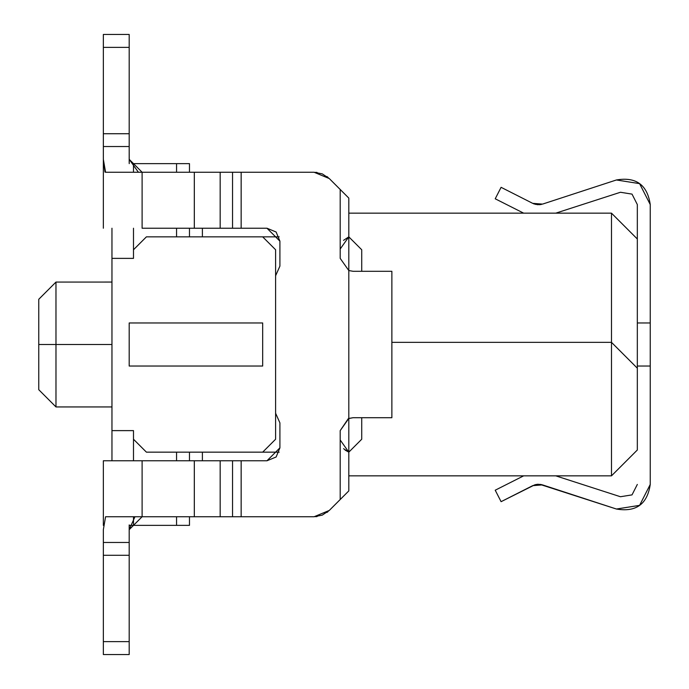 <?xml version="1.0" encoding="UTF-8"?>
<svg xmlns="http://www.w3.org/2000/svg" width="689" height="689" viewBox="0 0 689 689"><rect width="100%" height="100%" fill="white"/><g stroke="black" fill="none" stroke-linecap="round" stroke-linejoin="round"><path stroke-width="1.03" d="M637.325 204.564L637.325 238.997L637.325 204.564L632.02 194.117L637.325 204.564L632.02 194.117L620.444 192.265L555.747 213.159L620.444 192.265L632.02 194.117M534.371 204.056L533.587 203.755M535.327 204.34L539.711 204.685M539.728 204.685L541.511 204.392M541.563 204.375L537.523 204.702L532.683 203.341L501.092 187.322L532.683 203.341L542.527 204.108L616.405 179.975C636.068 176.634 647.341 184.824 650.244 204.547L650.244 484.453C647.341 504.176 636.068 512.366 616.405 509.025L539.754 484.324M538.488 484.264L537.549 484.298M537.506 484.298L535.439 484.634M534.836 484.798L501.092 501.678L495.219 490.206L523.666 475.841L495.219 490.206L501.092 501.678L532.683 485.659L542.527 484.892L537.523 484.298L532.683 485.659M620.444 496.735L555.747 475.841L620.444 496.735L632.02 494.883L620.444 496.735L632.02 494.883L637.325 484.436L632.02 494.883M540.744 484.453L542.501 484.892M495.219 198.794L501.092 187.322L495.219 198.794L523.666 213.159L495.219 198.794M542.527 484.892L616.405 509.025L639.59 505.364L650.244 484.453L650.244 322.969L637.325 322.969L650.244 322.969L650.244 204.547L639.59 183.636L616.405 179.975L542.527 204.108M650.244 366.031L637.325 366.031L650.244 366.031M202.394 236.844L202.394 228.231L202.394 236.844M202.394 460.769L202.394 452.156L202.394 460.769M611.487 475.841L348.806 475.841L611.487 475.841L611.487 342.347L391.869 342.347L611.487 342.347L611.487 213.159L348.806 213.159L611.487 213.159L637.325 238.997L611.487 213.159L611.487 342.347L637.325 368.184L611.487 342.347L611.487 475.841L637.325 450.003L611.487 475.841M637.325 450.003L637.325 238.997L637.325 450.003M241.15 516.75L314.055 516.75L232.537 516.75L241.15 516.75L241.159 460.769L232.537 460.769L232.537 516.75L142.106 516.75L142.106 460.769L103.35 460.769L103.35 525.406L103.35 460.769L266.988 460.769L276.125 456.988L279.906 447.85L279.906 422.874L275.6 413.245L279.906 422.874L279.906 447.85L266.988 460.769L241.15 460.769L241.15 516.75L314.055 516.75L329.282 510.446L348.806 490.912L348.806 418.447L348.806 452.156L361.725 439.237L361.725 417.706L361.725 439.237L348.806 452.156L343.578 448.694M391.869 417.706L391.869 271.294L391.869 417.706L353.113 417.706L348.806 418.447L353.113 417.706L391.869 417.706L391.869 271.294L353.113 271.294L348.806 270.553L348.806 418.447L353.113 417.706L348.324 418.628L340.194 430.625L340.194 439.978L348.806 452.156L348.806 490.912L340.194 499.525L340.194 430.625L348.806 418.447L348.806 236.844L361.725 249.762L361.725 271.294L361.725 249.762L348.806 236.844L348.806 270.553L340.194 258.375L340.194 189.475L329.282 178.554L314.055 172.25L241.15 172.25L241.15 228.231L266.988 228.231L279.906 241.15L279.906 266.126L275.6 275.755L279.906 266.126L279.906 241.15L276.125 232.012M279.174 236.844L262.681 236.844L275.6 249.762L275.6 439.237L262.681 452.156L279.174 452.156L146.412 452.156L133.494 439.237L133.494 460.769L133.494 430.625L111.962 430.625L111.962 460.769L111.962 258.375L133.494 258.375L133.494 228.231L133.494 249.762L146.412 236.844L279.174 236.844M133.494 163.637L189.475 163.637L189.475 172.25L189.475 163.637L133.494 163.637L133.494 171.776L133.494 163.637M111.962 228.231L111.962 258.375L111.962 228.231M129.222 525.362L133.494 525.362L129.222 525.362L129.188 529.669L129.188 524.932L129.188 654.55L129.188 529.669L142.106 516.75L105.572 516.75L194.324 516.75L194.324 460.769L142.106 460.769L142.106 516.75L105.572 516.75L103.35 529.669L105.572 516.75M189.475 452.156L189.475 460.769L189.475 452.156M189.475 516.75L189.475 525.362L133.494 525.362L176.556 525.362L176.556 516.75L176.556 525.362L189.475 525.362L189.475 516.75M189.475 228.231L189.475 236.844L189.475 228.231M176.556 236.844L176.556 228.231L176.556 236.844M176.556 172.25L176.556 163.637L176.556 172.25M176.556 460.769L176.556 452.156L176.556 460.769M133.494 517.275L133.494 525.362L133.494 517.275M111.962 344.5L55.981 344.5L55.981 406.941L55.981 344.5L111.962 344.5M111.962 406.941L55.981 406.941L38.756 389.707L38.756 299.284L55.973 282.068L55.981 344.5L38.756 344.5L38.756 299.284L38.756 389.707L38.756 344.5L55.981 344.5L55.973 282.068L111.962 282.059M262.681 452.156L275.6 439.237L275.6 249.762L262.681 236.844L146.412 236.844L133.494 249.762L133.494 258.375L111.962 258.375L111.962 430.625L133.494 430.625L133.494 439.237L146.412 452.156L262.681 452.156M129.188 366.031L129.188 322.969L262.681 322.969L262.681 366.031L129.188 366.031L262.681 366.031L262.681 322.969L129.188 322.969L129.188 366.031M129.222 163.637L129.188 146.533L103.35 146.533L103.35 159.331L104.969 172.112M103.35 163.594L103.35 159.383M266.988 460.769L276.125 456.988M343.535 240.358L348.806 236.844L340.194 249.022L348.806 236.844L348.806 198.087L340.194 189.475L340.194 258.375L348.806 270.553L353.113 271.294L348.806 270.553L353.113 271.294L391.869 271.294M340.194 189.475L329.282 178.554L348.806 198.087L348.806 236.844M279.906 241.15L276.125 232.012L266.988 228.231L232.537 228.231L241.15 228.231L241.159 172.25L232.537 172.25L232.537 228.231L142.106 228.231L142.106 172.25L105.572 172.25L314.055 172.25L322.297 173.886L329.282 178.554M328.059 177.426L326.965 176.548M317.112 172.465L315.751 172.319M142.106 228.231L142.106 172.25L142.106 228.231L194.324 228.231L194.324 172.25L142.106 172.25L129.188 159.331L129.188 162.914L129.188 159.331L138.403 172.25M315.717 516.69L317.112 516.535M326.965 512.452L328.033 511.6M340.202 440.305L340.194 499.525L329.282 510.446L322.297 515.114L314.055 516.75M348.815 452.156L345.051 450.072M105.572 172.25L103.35 159.331L103.35 34.45L103.35 146.533L129.188 146.533L129.188 159.331M103.35 163.121L103.35 228.231M194.315 172.25L194.315 228.231L220.161 228.231L220.161 172.25L194.324 172.25M220.161 172.25L220.161 228.231L232.537 228.231L232.537 172.25L220.161 172.25M129.188 34.45L129.188 146.533L129.188 47.369L103.35 47.369L129.188 47.369L129.188 34.45L103.35 34.45L129.188 34.45M134.949 516.75L129.188 529.669M103.35 542.467L103.35 529.669L103.35 542.467L129.188 542.467L103.35 542.476L103.35 555.274L103.35 542.467M103.35 654.55L103.35 555.274L129.188 555.274L103.35 555.274L103.35 641.631L129.188 641.631L103.35 641.631L103.35 654.55L129.188 654.55L103.35 654.55M142.106 460.769L142.106 516.75M194.315 460.769L194.315 516.75L220.161 516.75L220.161 460.769L194.324 460.769M220.161 516.75L232.537 516.75L232.537 460.769L220.161 460.769L220.161 516.75M129.188 133.744L103.35 133.744M103.35 133.726L129.188 133.726"/></g></svg>
